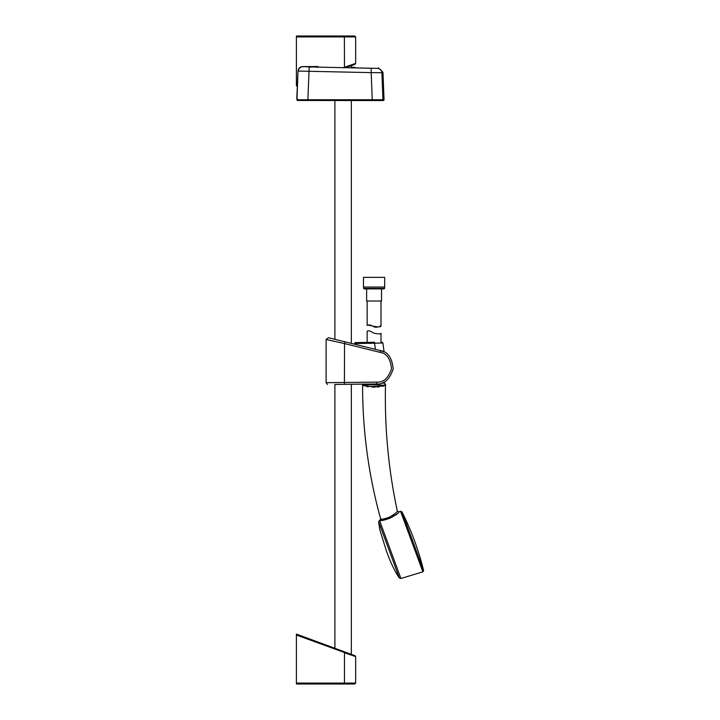 <?xml version="1.0" encoding="UTF-8"?>
<svg xmlns="http://www.w3.org/2000/svg" width="720" height="720" viewBox="0 0 720 720"><rect width="100%" height="100%" fill="white"/><g stroke="black" fill="none" stroke-linecap="round" stroke-linejoin="round"><path stroke-width="1.08" d="M347.265 67.149L355.05 64.269L347.265 67.149L351.333 65.646L351.333 67.239L354.987 67.32L354.987 67.887L377.415 68.373L378.468 67.905L382.959 72.243L381.906 72.711L382.941 99.738L384.048 99.738A0.738 0.738 0 0 1 383.814 100.296L299.367 100.467M344.7 67.086C358.047 67.383 358.047 67.383 344.7 67.086M317.268 67.14L318.006 66.537L302.688 66.6C299.997 66.798 298.44 68.229 298.017 70.902L296.964 99.738L298.017 70.902C298.44 68.229 299.997 66.798 302.688 66.6L309.222 66.924L307.863 99.738L372.24 99.738L371.205 72.621L298.305 71.073A4.626 4.617 115.9 0 1 302.994 66.735M296.928 97.011L296.964 94.923C296.658 98.694 296.856 100.539 297.54 100.476L297.747 100.476A0.738 0.738 -89.6 0 1 297.171 99.738L307.863 99.738L307.935 100.467M372.168 100.467L372.249 99.738L382.941 99.738A0.738 0.738 -90 0 1 382.365 100.476L380.745 100.467M377.415 68.373A4.626 4.617 -113.8 0 1 381.906 72.711L371.205 72.621L371.169 68.274L309.222 66.924M382.941 99.738A0.738 0.738 -90.4 0 1 382.365 100.476L383.463 100.476A3.699 3.699 0 0 1 382.671 100.566L297.549 100.476A0.738 0.738 -90 0 1 296.964 99.738M366.633 288.9L381.519 288.9L381.519 301.023L366.633 301.023L366.633 288.9M384.057 288.9L364.086 288.9L363.627 288.432L384.516 288.432L384.057 288.9M384.516 287.046L384.516 288.432M384.678 287.046L363.465 287.046L363.465 277.344L384.678 277.344L384.678 287.046M368.991 324.945L367.137 325.35C366.966 324.108 381.195 329.067 381.006 325.683L380.871 325.755M380.457 325.962L379.926 326.214M377.883 326.961L376.722 327.195M376.038 327.24L375.327 327.213M374.643 327.096L373.959 326.871M372.717 326.232L370.719 325.188M370.377 325.089L369.261 324.945M367.137 301.023L367.137 325.35M296.406 684L354.735 684L296.406 684L296.406 634.086L355.05 655.731L344.691 651.906L344.466 652.77L355.653 656.595L296.406 635.031M334.881 648.279L351.333 654.354L351.333 384.255L334.881 384.453L334.881 648.279L296.406 634.086M374.589 342.288C383.364 342.144 383.364 342.144 374.589 342.288C383.364 342.144 383.364 342.144 374.589 342.288L355.041 342.612C357.777 342.567 357.777 342.567 355.041 342.612L374.589 342.288L374.607 343.215L382.905 342.972L384.084 351.963L380.43 350.595C385.209 352.287 385.209 352.287 380.43 350.595C387.855 351.729 392.103 357.858 393.183 368.982C389.583 379.557 384.048 384.552 376.56 383.958L334.881 384.453M351.333 343.395L334.881 339.318L351.333 343.395L351.333 100.566M334.881 100.566L334.881 339.318L328.401 337.716L380.43 350.595L380.142 352.386L344.547 343.575L344.835 341.784M344.412 384.336L344.547 343.575L326.106 339.507L326.106 382.689L376.695 382.113C383.364 382.635 388.296 378.189 391.5 368.766C390.537 358.857 386.757 353.403 380.142 352.386M326.106 339.507L328.401 337.716L326.106 339.507M344.547 382.491L336.078 382.581M327.402 384.453L326.106 382.689M354.627 344.205L355.041 342.612M296.406 85.914L297.27 85.599L296.406 85.914L296.406 84.969L297.306 84.636M355.05 64.269L355.653 63.405L355.653 36.927L296.406 36.927L296.406 84.969M296.406 36.927L296.406 36L354.735 36L355.653 36.927M343.413 67.617L355.653 63.405L344.61 67.644M344.466 67.23L344.367 36L296.406 36M382.482 383.184L384.705 383.184L382.482 382.815M383.796 385.272L362.682 384.435C360.153 387.198 388.035 387.144 385.443 384.462L383.805 385.263M384.705 383.184L385.443 384.462A1.296 1.296 179.1 0 1 385.506 384.867L373.905 387.225L362.583 384.939C362.52 430.389 368.532 475.02 380.619 518.814C380.313 519.795 383.247 519.273 389.412 517.23C395.316 513.684 397.944 511.632 397.305 511.056L397.305 511.056C388.449 469.503 384.516 427.437 385.506 384.867L384.147 385.785M362.583 384.939A1.296 1.296 -138.7 0 1 362.682 384.435L362.808 384.12M367.128 386.73L368.109 386.892M377.577 387.117L378.855 387.018M382.959 386.235L384.084 385.812M397.26 511.146L396.855 511.821M396.216 512.631L393.156 515.241M386.091 518.562L382.203 519.192M381.78 519.156L381.105 519.012M398.916 511.902L398.916 511.893C399.447 512.541 396.432 514.665 389.862 518.256C383.085 520.533 379.791 521.19 379.98 520.227L380.619 518.814M380.151 520.299L381.123 520.506M381.375 520.524L381.942 520.533M382.752 520.479L392.688 516.897M395.721 515.07L397.107 513.99M400.932 578.493L399.375 578.034L378.63 521.802L379.521 520.443L400.932 578.493L422.874 571.842L423.594 570.528L401.922 511.785L423.594 570.528A277.317 277.317 0 0 0 401.922 511.785L400.518 511.254L398.916 511.893L397.305 511.056M399.375 578.034C394.857 571.509 390.519 562.455 386.379 550.89L379.746 529.524L378.63 521.802M383.751 382.257L384.363 382.257L383.751 382.257M384.822 381.699L384.363 382.257M381.006 342.189L381.006 333.315C380.484 334.098 378.099 334.053 373.851 333.18C370.08 330.741 367.848 330.165 367.137 331.434L367.137 342.414M317.439 67.077A0.738 0.738 -2 0 1 318.015 66.816M372.222 100.476L372.24 99.738M307.881 100.476L307.854 99.738M297.747 100.476A0.738 0.738 -90 0 1 297.171 99.738M302.706 66.6L317.916 66.816L317.277 67.419M310.743 67.347L310.752 66.744M344.7 67.644L344.7 67.149M296.406 683.073L344.466 683.073L344.466 652.77M344.367 684L344.466 683.073L355.653 683.073L355.653 656.595L355.05 655.731M376.56 383.958L376.695 382.113M354.537 343.539L374.607 343.215L375.408 349.353M422.874 571.842L400.518 511.254M384.048 99.738L382.959 72.243M296.964 94.923L298.008 70.929M297.54 100.476L296.919 97.299M363.627 287.046L363.627 288.432M381.006 301.023L381.006 325.683M355.653 683.073L354.735 684M382.905 342.972L381.978 342.171M379.521 520.443L379.98 520.227"/></g></svg>
